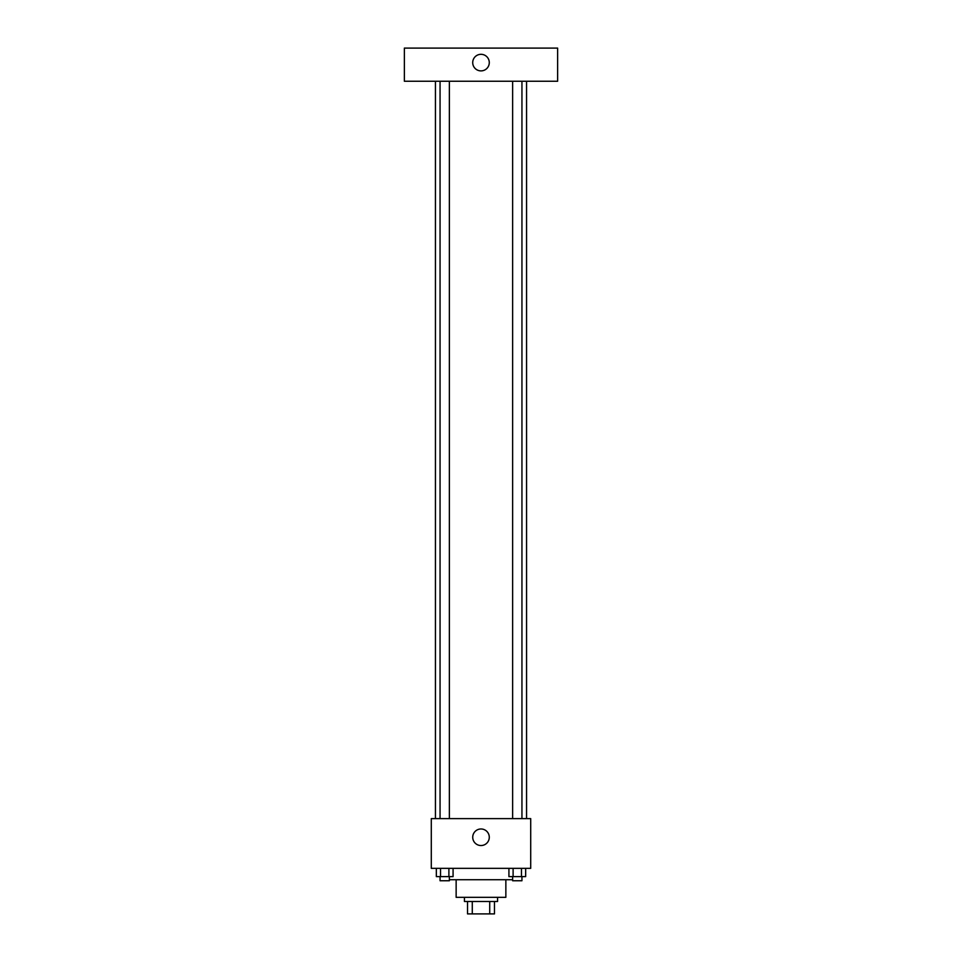 <?xml version="1.0" encoding="UTF-8"?>
<svg xmlns="http://www.w3.org/2000/svg" width="962" height="962" viewBox="0 0 962 962"><rect width="100%" height="100%" fill="white"/><g stroke="black" fill="none" stroke-linecap="round" stroke-linejoin="round"><path stroke-width="1.44" d="M489.718 901.478L489.718 913.9L467.532 913.9L467.532 901.478M489.718 913.9L494.468 913.9L494.468 901.478L494.468 913.9M497.57 897.33L497.57 901.478L464.43 901.478L464.43 897.33M472.282 901.478L472.282 913.9M505.856 879.725L505.856 897.33L456.144 897.33L456.144 879.725M512.638 879.725L449.362 879.725M530.711 868.337L431.289 868.337L431.289 818.626L530.711 818.626L530.711 868.337M489.285 837.265A8.285 8.285 0 0 1 476.863 844.432A8.285 8.285 0 0 1 476.863 830.086A8.285 8.285 0 0 1 489.285 837.265M526.563 81.241L526.563 818.626M512.638 818.626L512.638 81.241M449.362 81.241L449.362 818.626M557.635 81.241L404.365 81.241L404.365 48.1L557.635 48.1L557.635 81.241M481 54.317A8.285 8.285 0 0 1 488.179 66.739A8.285 8.285 0 0 1 473.821 66.739A8.285 8.285 0 0 1 481 54.317M525.661 868.337L525.661 876.622L508.922 876.622L508.922 868.337M521.476 868.337L521.476 876.622M513.107 868.337L513.107 876.622M521.945 876.622L521.945 880.759L512.638 880.759L512.638 876.622M453.078 868.337L453.078 876.622L436.339 876.622L436.339 868.337M448.893 868.337L448.893 876.622M440.524 868.337L440.524 876.622M449.362 876.622L449.362 880.759L440.055 880.759L440.055 876.622M435.437 81.241L435.437 818.626M521.945 818.626L521.945 81.241M440.055 81.241L440.055 818.626"/></g></svg>
